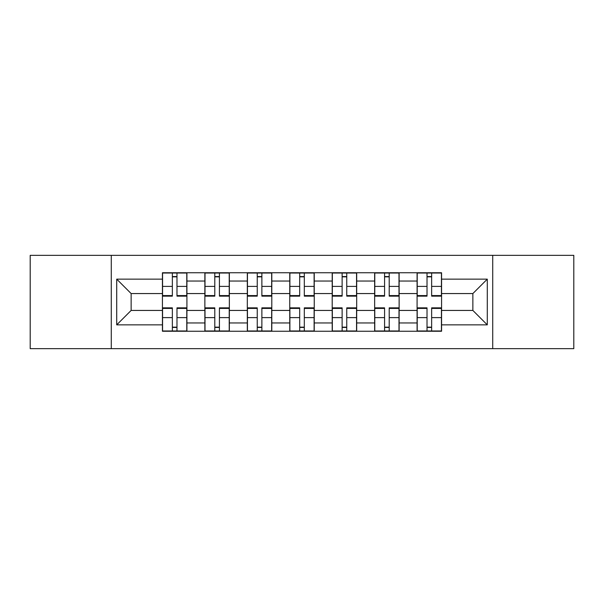 <?xml version="1.0" encoding="UTF-8"?>
<svg xmlns="http://www.w3.org/2000/svg" width="604" height="604" viewBox="0 0 604 604"><rect width="100%" height="100%" fill="white"/><g stroke="black" fill="none" stroke-linecap="round" stroke-linejoin="round"><path stroke-width="0.91" d="M492.721 348.659L573.8 348.659L573.8 255.341L30.2 255.341L30.2 348.659L492.721 348.659L492.721 255.341M204.869 331.249L204.869 281.049L186.915 281.049L186.915 331.249M186.915 281.049L186.915 272.751M204.869 281.049L204.869 272.751M229.354 272.751L229.354 331.249M247.315 331.249L247.315 272.751M271.8 272.751L271.8 331.249M289.754 331.249L289.754 272.751M314.246 272.751L314.246 331.249M332.2 331.249L332.2 272.751M356.685 272.751L356.685 331.249M374.646 331.249L374.646 272.751M399.131 272.751L399.131 331.249M417.085 331.249L417.085 272.751M417.085 310.433L399.131 310.433M374.646 310.433L356.685 310.433M332.2 310.433L314.246 310.433M289.754 310.433L271.8 310.433M247.315 310.433L229.354 310.433M204.869 310.433L186.915 310.433M417.085 293.567L399.131 293.567M374.646 293.567L356.685 293.567M332.2 293.567L314.246 293.567M289.754 293.567L271.8 293.567M247.315 293.567L229.354 293.567M204.869 293.567L186.915 293.567M131.136 310.433L162.431 310.433L162.431 293.567L131.136 293.567L131.136 310.433L116.715 324.854L116.715 279.146L162.431 279.146L162.431 293.567M441.569 293.567L441.569 310.433L472.864 310.433L472.864 293.567L441.569 293.567L441.569 272.751L162.431 272.751L162.431 279.146M441.569 279.146L487.285 279.146L487.285 324.854L441.569 324.854L441.569 310.433M162.431 310.433L162.431 331.249L441.569 331.249L441.569 324.854M162.431 324.854L116.715 324.854M111.279 348.659L111.279 255.341M176.98 327.164L172.359 327.164M172.359 276.836L176.98 276.836M219.426 327.164L214.798 327.164M214.798 276.836L219.426 276.836M261.872 327.164L257.244 327.164M257.244 276.836L261.872 276.836M304.31 327.164L299.69 327.164M299.69 276.836L304.31 276.836M346.756 327.164L342.128 327.164M342.128 276.836L346.756 276.836M389.202 327.164L384.574 327.164M384.574 276.836L389.202 276.836M431.641 327.164L427.02 327.164M427.02 276.836L431.641 276.836M116.715 279.146L131.136 293.567M472.864 310.433L487.285 324.854M472.864 293.567L487.285 279.146M176.98 296.149L176.98 273.023L186.779 273.023L186.779 296.149L176.98 296.149M172.359 276.564L176.98 276.564M176.98 273.023L162.567 273.023L162.567 296.149L172.359 296.149L172.359 273.023L168.41 273.023M172.359 307.851L172.359 330.977L162.567 330.977L162.567 307.851L172.359 307.851M176.98 327.436L172.359 327.436M172.359 330.977L186.779 330.977L186.779 307.851L176.98 307.851L176.98 330.977L180.928 330.977M219.426 296.149L219.426 273.023L229.218 273.023L229.218 296.149L219.426 296.149M214.798 276.564L219.426 276.564M219.426 273.023L205.005 273.023L205.005 296.149L214.798 296.149L214.798 273.023L210.856 273.023M261.872 296.149L261.872 273.023L271.664 273.023L271.664 296.149L261.872 296.149M257.244 276.564L261.872 276.564M261.872 273.023L247.451 273.023L247.451 296.149L257.244 296.149L257.244 273.023L253.303 273.023M214.798 307.851L214.798 330.977L205.005 330.977L205.005 307.851L214.798 307.851M219.426 327.436L214.798 327.436M214.798 330.977L229.218 330.977L229.218 307.851L219.426 307.851L219.426 330.977L223.374 330.977M257.244 307.851L257.244 330.977L247.451 330.977L247.451 307.851L257.244 307.851M261.872 327.436L257.244 327.436M257.244 330.977L271.664 330.977L271.664 307.851L261.872 307.851L261.872 330.977L265.813 330.977M304.31 296.149L304.31 273.023L314.11 273.023L314.11 296.149L304.31 296.149M299.69 276.564L304.31 276.564M304.31 273.023L289.89 273.023L289.89 296.149L299.69 296.149L299.69 273.023L295.741 273.023M346.756 296.149L346.756 273.023L356.549 273.023L356.549 296.149L346.756 296.149M342.128 276.564L346.756 276.564M346.756 273.023L332.336 273.023L332.336 296.149L342.128 296.149L342.128 273.023L338.187 273.023M389.202 296.149L389.202 273.023L398.995 273.023L398.995 296.149L389.202 296.149M384.574 276.564L389.202 276.564M389.202 273.023L374.782 273.023L374.782 296.149L384.574 296.149L384.574 273.023L380.626 273.023M299.69 307.851L299.69 330.977L289.89 330.977L289.89 307.851L299.69 307.851M304.31 327.436L299.69 327.436M299.69 330.977L314.11 330.977L314.11 307.851L304.31 307.851L304.31 330.977L308.259 330.977M342.128 307.851L342.128 330.977L332.336 330.977L332.336 307.851L342.128 307.851M346.756 327.436L342.128 327.436M342.128 330.977L356.549 330.977L356.549 307.851L346.756 307.851L346.756 330.977L350.697 330.977M384.574 307.851L384.574 330.977L374.782 330.977L374.782 307.851L384.574 307.851M389.202 327.436L384.574 327.436M384.574 330.977L398.995 330.977L398.995 307.851L389.202 307.851L389.202 330.977L393.144 330.977M431.641 296.149L431.641 273.023L441.433 273.023L441.433 296.149L431.641 296.149M427.02 276.564L431.641 276.564M431.641 273.023L417.221 273.023L417.221 296.149L427.02 296.149L427.02 273.023L423.072 273.023M427.02 307.851L427.02 330.977L417.221 330.977L417.221 307.851L427.02 307.851M431.641 327.436L427.02 327.436M427.02 330.977L441.433 330.977L441.433 307.851L431.641 307.851L431.641 330.977L435.59 330.977M374.646 281.049L356.685 281.049M332.2 281.049L314.246 281.049M289.754 281.049L271.8 281.049M247.315 281.049L229.354 281.049M417.085 281.049L399.131 281.049M374.646 322.951L356.685 322.951M332.2 322.951L314.246 322.951M289.754 322.951L271.8 322.951M247.315 322.951L229.354 322.951M204.869 322.951L186.915 322.951M417.085 322.951L399.131 322.951M176.98 295.575L186.779 295.575M176.98 286.387L186.779 286.387M162.567 295.575L172.359 295.575M162.567 286.387L172.359 286.387M172.359 308.425L162.567 308.425M172.359 317.613L162.567 317.613M186.779 308.425L176.98 308.425M186.779 317.613L176.98 317.613M219.426 295.575L229.218 295.575M219.426 286.387L229.218 286.387M205.005 295.575L214.798 295.575M205.005 286.387L214.798 286.387M261.872 295.575L271.664 295.575M261.872 286.387L271.664 286.387M247.451 295.575L257.244 295.575M247.451 286.387L257.244 286.387M214.798 308.425L205.005 308.425M214.798 317.613L205.005 317.613M229.218 308.425L219.426 308.425M229.218 317.613L219.426 317.613M257.244 308.425L247.451 308.425M257.244 317.613L247.451 317.613M271.664 308.425L261.872 308.425M271.664 317.613L261.872 317.613M304.31 295.575L314.11 295.575M304.31 286.387L314.11 286.387M289.89 295.575L299.69 295.575M289.89 286.387L299.69 286.387M346.756 295.575L356.549 295.575M346.756 286.387L356.549 286.387M332.336 295.575L342.128 295.575M332.336 286.387L342.128 286.387M389.202 295.575L398.995 295.575M389.202 286.387L398.995 286.387M374.782 295.575L384.574 295.575M374.782 286.387L384.574 286.387M299.69 308.425L289.89 308.425M299.69 317.613L289.89 317.613M314.11 308.425L304.31 308.425M314.11 317.613L304.31 317.613M342.128 308.425L332.336 308.425M342.128 317.613L332.336 317.613M356.549 308.425L346.756 308.425M356.549 317.613L346.756 317.613M384.574 308.425L374.782 308.425M384.574 317.613L374.782 317.613M398.995 308.425L389.202 308.425M398.995 317.613L389.202 317.613M431.641 295.575L441.433 295.575M431.641 286.387L441.433 286.387M417.221 295.575L427.02 295.575M417.221 286.387L427.02 286.387M427.02 308.425L417.221 308.425M427.02 317.613L417.221 317.613M441.433 308.425L431.641 308.425M441.433 317.613L431.641 317.613"/></g></svg>
